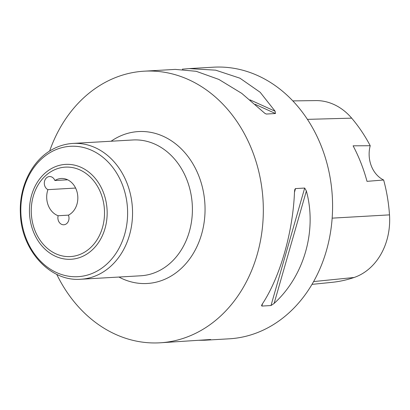 <?xml version="1.0" encoding="UTF-8"?>
<svg xmlns="http://www.w3.org/2000/svg" width="410" height="410" viewBox="0 0 410 410"><rect width="100%" height="100%" fill="white"/><g stroke="black" fill="none" stroke-linecap="round" stroke-linejoin="round"><path stroke-width="0.61" d="M75.604 188.057L47.929 189.651A19.044 15.565 -93.3 0 0 58.148 215.737L68.444 215.142A19.044 15.565 -93.3 0 0 69.049 214.82A19.044 15.565 -93.3 0 0 77.311 193.023A19.044 15.565 -93.3 0 0 61.167 178.488A19.044 15.565 -93.3 0 0 55.473 180.18A19.044 15.565 -93.3 0 0 54.878 180.533L67.645 179.795M56.734 274.331A136.038 111.166 -93.3 0 0 159.91 342.811A136.038 111.166 -93.3 0 0 200.562 330.721A136.038 111.166 -93.3 0 0 259.571 175.029A136.038 111.166 -93.3 0 0 144.243 71.181A136.038 111.166 -93.3 0 0 103.586 83.271A136.038 111.166 -93.3 0 0 49.625 151.07M159.91 342.811L210.668 339.506L204.769 340.223L229.164 338.819A136.038 111.166 -93.3 0 0 332.31 196.6A136.038 111.166 -93.3 0 0 213.497 67.189L189.107 68.598L215.68 70.171L239.968 78.202L260.181 92.296L275.115 111.228L275.474 113.519L266.321 114.047L264.87 113.344L241.731 93.357L218.848 79.422L196.17 71.294L175.26 69.392L144.243 71.181M204.769 340.223L198.958 340.3M182.783 69.387L182.317 69.172L189.107 68.598M294.503 191.644L294.785 189.574L295.395 188.605L304.681 188.046L306.367 190.963C317.196 230.579 304.159 276.048 274.116 303.426L270.989 305.542L261.836 306.07L261.549 305.481L262.251 304.107C279.999 277.442 293.037 231.973 294.503 191.644M54.878 180.533A6.801 5.561 -93.3 0 0 49.477 176.546A6.801 5.561 -93.3 0 0 47.442 177.151A6.801 5.561 -93.3 0 0 44.311 183.501A6.801 5.561 -93.3 0 0 47.929 189.651M58.148 215.737A6.801 5.561 -93.3 0 0 63.837 224.772A6.801 5.561 -93.3 0 0 68.444 215.142M370.22 145.719L353.097 145.822A149.02 121.77 86.7 0 1 367.006 181.348L383.647 180.005A27.209 22.232 -93.3 0 1 370.22 145.719A148.261 121.155 -93.3 0 0 351.678 118.152A61.198 50.01 -93.3 0 0 315.674 100.588L292.837 100.906M311.995 284.371L331.869 282.357A148.261 121.155 -93.3 0 0 354.102 277.488A61.198 50.01 -93.3 0 0 389.5 214.871A148.261 121.155 -93.3 0 0 383.647 180.005M80.842 279.241A68.019 55.581 -93.3 0 0 101.173 273.193A68.019 55.581 -93.3 0 0 130.677 195.35A68.019 55.581 -93.3 0 0 73.011 143.423C65.61 143.869 58.589 145.955 51.952 149.676C31.688 160.766 18.911 187.129 20.397 213.666C21.269 249.987 49.943 281.875 80.842 279.241L140.697 275.786A68.019 55.581 -93.3 0 0 161.022 269.739A68.019 55.581 -93.3 0 0 190.527 191.895A68.019 55.581 -93.3 0 0 132.866 139.974L73.011 143.423M50.942 152.1A65.298 53.356 -93.3 0 0 26.153 238.548A65.298 53.356 -93.3 0 0 97.488 270.877A65.298 53.356 -93.3 0 0 122.282 184.423A65.298 53.356 -93.3 0 0 50.942 152.1M51.373 168.612A47.514 38.827 -93.3 0 0 33.333 231.522A47.514 38.827 -93.3 0 0 85.244 255.046A47.514 38.827 -93.3 0 0 103.284 192.136A47.514 38.827 -93.3 0 0 51.373 168.612M51.921 171.113A44.798 36.603 -93.3 0 0 34.917 230.42A44.798 36.603 -93.3 0 0 83.855 252.591A44.798 36.603 -93.3 0 0 100.86 193.289A44.798 36.603 -93.3 0 0 51.921 171.113M118.931 277.042A76.086 62.171 -93.3 0 0 169.95 276.729A76.086 62.171 -93.3 0 0 198.835 175.998A76.086 62.171 -93.3 0 0 115.712 138.334A76.086 62.171 -93.3 0 0 111.1 141.23M209.582 339.762L209.208 339.588M295.528 188.574L294.472 192.259M262.518 303.697L261.836 306.07M304.681 188.046L270.989 305.542M306.367 190.963L274.116 303.426M265.034 113.462L266.321 114.047M255.261 104.36L275.474 113.519M250.049 99.866L275.115 111.228M351.678 118.152L307.418 119.361M389.5 214.871L332.156 218.146M354.102 277.488L313.609 281.573"/></g></svg>
